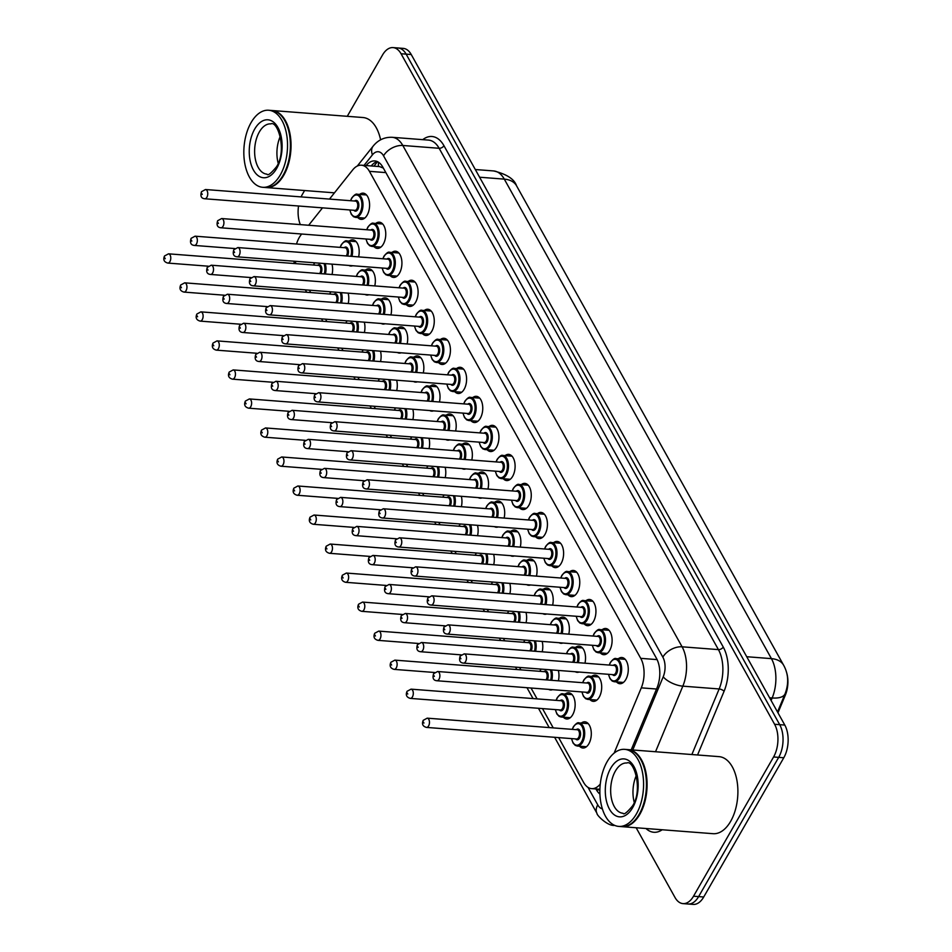 <?xml version="1.0" encoding="UTF-8"?>
<svg xmlns="http://www.w3.org/2000/svg" width="952" height="952" viewBox="0 0 952 952"><rect width="100%" height="100%" fill="white"/><g stroke="black" fill="none" stroke-linecap="round" stroke-linejoin="round"><path stroke-width="1.43" d="M618.276 658.784A13.138 7.39 94.4 0 1 621.858 657.511A13.138 7.39 94.4 0 1 627.951 665.626A13.138 7.39 94.4 0 1 625.809 679.514A13.138 7.39 94.4 0 1 619.835 683.714A13.138 7.39 94.4 0 1 616.491 681.906M602.104 629.772A13.138 7.39 94.4 0 1 605.698 628.487A13.138 7.39 94.4 0 1 611.791 636.602A13.138 7.39 94.4 0 1 609.649 650.502A13.138 7.39 94.4 0 1 603.675 654.69A13.138 7.39 94.4 0 1 600.319 652.882M585.944 600.748A13.138 7.39 94.4 0 1 589.526 599.474A13.138 7.39 94.4 0 1 595.619 607.578A13.138 7.39 94.4 0 1 593.477 621.477A13.138 7.39 94.4 0 1 587.503 625.666A13.138 7.39 94.4 0 1 584.159 623.857M569.772 571.724A13.138 7.39 94.4 0 1 573.354 570.45A13.138 7.39 94.4 0 1 579.447 578.554A13.138 7.39 94.4 0 1 577.305 592.453A13.138 7.39 94.4 0 1 571.331 596.642A13.138 7.39 94.4 0 1 567.987 594.833M553.6 542.699A13.138 7.39 94.4 0 1 557.194 541.426A13.138 7.39 94.4 0 1 563.287 549.542A13.138 7.39 94.4 0 1 561.144 563.429A13.138 7.39 94.4 0 1 555.171 567.63A13.138 7.39 94.4 0 1 551.827 565.821M537.44 513.675A13.138 7.39 94.4 0 1 541.022 512.402A13.138 7.39 94.4 0 1 547.114 520.518A13.138 7.39 94.4 0 1 544.972 534.405A13.138 7.39 94.4 0 1 538.999 538.606A13.138 7.39 94.4 0 1 535.655 536.797M521.268 484.651A13.138 7.39 94.4 0 1 524.85 483.378A13.138 7.39 94.4 0 1 530.942 491.494A13.138 7.39 94.4 0 1 528.8 505.393A13.138 7.39 94.4 0 1 522.827 509.582A13.138 7.39 94.4 0 1 519.483 507.773M505.095 455.639A13.138 7.39 94.4 0 1 508.689 454.366A13.138 7.39 94.4 0 1 514.782 462.47A13.138 7.39 94.4 0 1 512.64 476.369A13.138 7.39 94.4 0 1 506.666 480.558A13.138 7.39 94.4 0 1 503.322 478.749M488.935 426.615A13.138 7.39 94.4 0 1 492.517 425.342A13.138 7.39 94.4 0 1 498.61 433.446A13.138 7.39 94.4 0 1 496.468 447.345A13.138 7.39 94.4 0 1 490.494 451.534A13.138 7.39 94.4 0 1 487.15 449.725M472.763 397.591A13.138 7.39 94.4 0 1 476.345 396.318A13.138 7.39 94.4 0 1 482.438 404.433A13.138 7.39 94.4 0 1 480.296 418.321A13.138 7.39 94.4 0 1 474.322 422.521A13.138 7.39 94.4 0 1 470.978 420.713M456.603 368.567A13.138 7.39 94.4 0 1 460.185 367.293A13.138 7.39 94.4 0 1 466.278 375.409A13.138 7.39 94.4 0 1 464.136 389.297A13.138 7.39 94.4 0 1 458.162 393.497A13.138 7.39 94.4 0 1 454.818 391.688M440.431 339.543A13.138 7.39 94.4 0 1 444.013 338.269A13.138 7.39 94.4 0 1 450.106 346.385A13.138 7.39 94.4 0 1 447.964 360.284A13.138 7.39 94.4 0 1 441.99 364.473A13.138 7.39 94.4 0 1 438.646 362.664M424.259 310.53A13.138 7.39 94.4 0 1 427.841 309.257A13.138 7.39 94.4 0 1 433.945 317.361A13.138 7.39 94.4 0 1 431.791 331.26A13.138 7.39 94.4 0 1 425.818 335.449A13.138 7.39 94.4 0 1 422.474 333.64M408.099 281.506A13.138 7.39 94.4 0 1 411.68 280.233A13.138 7.39 94.4 0 1 417.773 288.337A13.138 7.39 94.4 0 1 415.631 302.236A13.138 7.39 94.4 0 1 409.657 306.425A13.138 7.39 94.4 0 1 406.314 304.616M391.927 252.482A13.138 7.39 94.4 0 1 395.508 251.209A13.138 7.39 94.4 0 1 401.601 259.325A13.138 7.39 94.4 0 1 399.459 273.212A13.138 7.39 94.4 0 1 393.485 277.413A13.138 7.39 94.4 0 1 390.142 275.604M375.754 223.458A13.138 7.39 94.4 0 1 379.336 222.185A13.138 7.39 94.4 0 1 385.441 230.301A13.138 7.39 94.4 0 1 383.287 244.188A13.138 7.39 94.4 0 1 377.313 248.389A13.138 7.39 94.4 0 1 373.969 246.58M359.594 194.434A13.138 7.39 94.4 0 1 363.176 193.161A13.138 7.39 94.4 0 1 369.269 201.277A13.138 7.39 94.4 0 1 367.127 215.176A13.138 7.39 94.4 0 1 361.153 219.365A13.138 7.39 94.4 0 1 357.809 217.556M591.704 676.432A13.138 7.39 94.4 0 1 595.286 675.158A13.138 7.39 94.4 0 1 601.378 683.262A13.138 7.39 94.4 0 1 599.236 697.162A13.138 7.39 94.4 0 1 593.263 701.35A13.138 7.39 94.4 0 1 589.919 699.542M575.543 647.408A13.138 7.39 94.4 0 1 579.125 646.134A13.138 7.39 94.4 0 1 584.956 663.187M559.371 618.383A13.138 7.39 94.4 0 1 562.953 617.11A13.138 7.39 94.4 0 1 568.784 634.175M543.199 589.359A13.138 7.39 94.4 0 1 546.781 588.086A13.138 7.39 94.4 0 1 552.624 605.151M527.039 560.335A13.138 7.39 94.4 0 1 530.621 559.062A13.138 7.39 94.4 0 1 536.452 576.127M510.867 531.323A13.138 7.39 94.4 0 1 514.449 530.05A13.138 7.39 94.4 0 1 520.28 547.102M494.695 502.299A13.138 7.39 94.4 0 1 498.277 501.026A13.138 7.39 94.4 0 1 504.12 518.078M478.535 473.275A13.138 7.39 94.4 0 1 482.117 472.002A13.138 7.39 94.4 0 1 487.948 489.066M462.363 444.251A13.138 7.39 94.4 0 1 465.945 442.977A13.138 7.39 94.4 0 1 471.775 460.042M446.19 415.227A13.138 7.39 94.4 0 1 449.772 413.953A13.138 7.39 94.4 0 1 455.615 431.018M430.03 386.214A13.138 7.39 94.4 0 1 433.612 384.941A13.138 7.39 94.4 0 1 439.443 401.994M413.858 357.19A13.138 7.39 94.4 0 1 417.44 355.917A13.138 7.39 94.4 0 1 423.271 372.97M397.686 328.166A13.138 7.39 94.4 0 1 401.268 326.893A13.138 7.39 94.4 0 1 407.111 343.958M381.526 299.142A13.138 7.39 94.4 0 1 385.108 297.869A13.138 7.39 94.4 0 1 390.939 314.933M365.354 270.118A13.138 7.39 94.4 0 1 368.936 268.845A13.138 7.39 94.4 0 1 374.767 285.909M349.182 241.106A13.138 7.39 94.4 0 1 352.775 239.833A13.138 7.39 94.4 0 1 358.606 256.885M581.303 723.092A13.138 7.39 94.4 0 1 584.885 721.818A13.138 7.39 94.4 0 1 590.978 729.922A13.138 7.39 94.4 0 1 588.836 743.821A13.138 7.39 94.4 0 1 582.862 748.01A13.138 7.39 94.4 0 1 579.518 746.201M565.131 694.067A13.138 7.39 94.4 0 1 568.713 692.794A13.138 7.39 94.4 0 1 574.818 700.898A13.138 7.39 94.4 0 1 572.664 714.797A13.138 7.39 94.4 0 1 566.702 718.986A13.138 7.39 94.4 0 1 563.346 717.177M558.324 670.434A13.138 7.39 94.4 0 1 558.384 680.835M542.152 641.41A13.138 7.39 94.4 0 1 542.212 651.811M525.992 612.398A13.138 7.39 94.4 0 1 526.051 622.787M509.82 583.374A13.138 7.39 94.4 0 1 509.879 593.762M493.66 554.35A13.138 7.39 94.4 0 1 493.707 564.738M477.487 525.325A13.138 7.39 94.4 0 1 477.547 535.726M461.315 496.301A13.138 7.39 94.4 0 1 461.375 506.702M445.155 467.289A13.138 7.39 94.4 0 1 445.203 477.678M428.983 438.265A13.138 7.39 94.4 0 1 429.043 448.654M412.811 409.241A13.138 7.39 94.4 0 1 412.87 419.63M396.651 380.217A13.138 7.39 94.4 0 1 396.698 390.618M380.479 351.193A13.138 7.39 94.4 0 1 380.538 361.593M364.307 322.181A13.138 7.39 94.4 0 1 364.366 332.569M348.146 293.156A13.138 7.39 94.4 0 1 348.206 303.545M331.974 264.132A13.138 7.39 94.4 0 1 332.034 274.521M301.689 234.025L301.094 234.775A23.181 13.03 -85.6 0 0 299.261 237.488A23.181 13.03 -85.6 0 0 296.524 244.01M777.974 712.81L785.4 694.984A20.861 11.733 -85.6 0 0 786.34 671.696M383.335 168.076L379.586 166.6L361.439 165.196A23.181 13.03 -85.6 0 0 352.728 169.884L329.487 199.087M295.358 261.312A23.181 13.03 -85.6 0 0 295.81 263.644M322.514 207.857L308.662 225.255M614.111 753.139L641.291 687.844A23.181 13.03 -85.6 0 0 640.732 658.344L369.424 171.336A23.181 13.03 -85.6 0 0 361.439 165.196M558.657 737.621L583.659 782.496A23.181 13.03 -85.6 0 0 591.644 788.637A23.181 13.03 -85.6 0 0 600.272 784.043M309.388 290.158L310.721 292.573M325.548 319.182L326.893 321.597M341.72 348.206L343.065 350.622M357.892 377.23L359.225 379.634M374.053 406.254L375.397 408.658M390.225 435.266L391.57 437.682M406.397 464.29L407.73 466.706M422.557 493.315L423.902 495.73M438.729 522.339L440.074 524.742M454.889 551.363L456.234 553.766M471.062 580.375L472.406 582.791M487.234 609.399L488.578 611.815M503.394 638.423L504.738 640.839M519.566 667.447L520.911 669.851M531.026 688.022L537.083 698.875M542.497 708.597L553.243 727.899M368.84 294.751A13.138 7.39 94.4 0 1 366.913 295.049A13.138 7.39 94.4 0 1 365.056 294.465M385.013 323.775A13.138 7.39 94.4 0 1 383.085 324.073A13.138 7.39 94.4 0 1 381.228 323.478M401.173 352.799A13.138 7.39 94.4 0 1 399.257 353.085A13.138 7.39 94.4 0 1 397.389 352.502M417.345 381.823A13.138 7.39 94.4 0 1 415.417 382.109A13.138 7.39 94.4 0 1 413.561 381.526M433.517 410.836A13.138 7.39 94.4 0 1 431.589 411.133A13.138 7.39 94.4 0 1 429.733 410.55M449.677 439.86A13.138 7.39 94.4 0 1 447.761 440.157A13.138 7.39 94.4 0 1 445.893 439.574M465.849 468.884A13.138 7.39 94.4 0 1 463.921 469.181A13.138 7.39 94.4 0 1 462.065 468.586M482.021 497.908A13.138 7.39 94.4 0 1 480.094 498.193A13.138 7.39 94.4 0 1 478.237 497.61M498.182 526.932A13.138 7.39 94.4 0 1 496.254 527.218A13.138 7.39 94.4 0 1 494.397 526.635M514.354 555.944A13.138 7.39 94.4 0 1 512.426 556.242A13.138 7.39 94.4 0 1 510.57 555.659M530.526 584.968A13.138 7.39 94.4 0 1 528.598 585.266A13.138 7.39 94.4 0 1 526.742 584.683M546.686 613.992A13.138 7.39 94.4 0 1 544.758 614.29A13.138 7.39 94.4 0 1 542.902 613.695M562.858 643.016A13.138 7.39 94.4 0 1 560.93 643.302A13.138 7.39 94.4 0 1 559.074 642.719M579.03 672.041A13.138 7.39 94.4 0 1 577.102 672.326A13.138 7.39 94.4 0 1 575.246 671.743M352.668 265.727A13.138 7.39 94.4 0 1 350.752 266.024A13.138 7.39 94.4 0 1 348.884 265.441M552.457 689.676A13.138 7.39 94.4 0 1 550.53 689.974A13.138 7.39 94.4 0 1 548.673 689.379M347.266 116.311L382.525 55.002A23.181 13.03 94.4 0 1 393.057 47.6A23.181 13.03 94.4 0 1 401.042 53.74L774.595 724.27A23.181 13.03 94.4 0 1 773.583 756.971L693.52 896.213L698.613 896.606A23.181 13.03 94.4 0 1 688.082 904.007A23.181 13.03 94.4 0 0 698.613 896.606L778.688 757.364L698.613 896.606L703.718 896.998A23.181 13.03 94.4 0 1 693.175 904.4L682.977 903.615A23.181 13.03 94.4 0 1 675.004 897.474L636.15 827.752M774.595 724.27L779.7 724.662A23.181 13.03 94.4 0 1 778.688 757.364A23.181 13.03 94.4 0 0 779.7 724.662L406.135 54.133L779.7 724.662L784.793 725.055A23.181 13.03 94.4 0 1 783.782 757.756L703.718 896.998M393.057 47.6L398.162 47.993A23.181 13.03 94.4 0 1 406.135 54.133A23.181 13.03 94.4 0 0 398.162 47.993L403.255 48.385A23.181 13.03 94.4 0 1 411.24 54.526L784.793 725.055M301.118 196.897A23.181 13.03 94.4 0 1 302.45 194.244L304.592 190.531M300.332 224.612A23.181 13.03 94.4 0 1 298.547 206.001M693.52 896.213A23.181 13.03 94.4 0 1 682.977 903.615M595.94 788.97L596.368 789.743A23.181 13.03 -85.6 0 0 599.915 794.063M631.2 749.855L657.011 687.856A23.181 13.03 -85.6 0 0 656.463 658.344L382.775 167.064A23.181 13.03 -85.6 0 0 374.79 160.936A23.181 13.03 -85.6 0 0 366.127 165.565M371.232 165.957A23.181 13.03 94.4 0 1 377.301 161.578M271.844 110.491A38.639 21.717 94.4 0 1 272.165 110.515A38.639 21.717 94.4 0 1 290.086 134.375A38.639 21.717 94.4 0 1 283.779 175.239A38.639 21.717 94.4 0 1 266.215 187.568A38.639 21.717 94.4 0 1 265.894 187.544M285.517 122.023A38.258 21.503 94.4 0 1 285.6 122.165A38.258 21.503 94.4 0 1 283.315 174.954A38.258 21.503 94.4 0 1 281.28 178.119A38.258 21.503 94.4 0 1 281.185 178.262M268.654 110.242L271.522 110.468A38.639 21.717 94.4 0 1 285.445 121.868A38.639 21.717 94.4 0 1 283.137 175.192A38.639 21.717 94.4 0 1 281.078 178.393A38.639 21.717 94.4 0 1 265.572 187.52L262.704 187.294A38.639 21.717 94.4 0 1 244.783 163.446A38.639 21.717 94.4 0 1 251.09 122.582A38.639 21.717 94.4 0 1 268.654 110.242A38.639 21.717 94.4 0 1 286.576 134.101A38.639 21.717 94.4 0 1 280.269 174.966A38.639 21.717 94.4 0 1 262.704 187.294M278.21 163.292A25.192 14.161 94.4 0 1 280.293 136.35M272.165 110.515L362.974 117.524A38.639 21.717 94.4 0 1 380.598 139.813M627.892 749.605A38.639 21.717 94.4 0 1 628.201 749.629A38.639 21.717 94.4 0 1 646.134 773.476A38.639 21.717 94.4 0 1 639.827 814.341A38.639 21.717 94.4 0 1 622.263 826.681A38.639 21.717 94.4 0 1 621.942 826.645M628.201 749.629L719.022 756.638A38.639 21.717 94.4 0 1 736.943 780.485A38.639 21.717 94.4 0 1 730.636 821.35A38.639 21.717 94.4 0 1 713.072 833.69L622.263 826.681M641.565 761.124A38.258 21.503 94.4 0 1 641.636 761.267A38.258 21.503 94.4 0 1 639.363 814.055A38.258 21.503 94.4 0 1 637.328 817.232A38.258 21.503 94.4 0 1 637.221 817.363M624.702 749.355L627.57 749.581A38.639 21.717 94.4 0 1 641.493 760.981A38.639 21.717 94.4 0 1 639.185 814.293A38.639 21.717 94.4 0 1 637.126 817.494A38.639 21.717 94.4 0 1 621.62 826.622L618.752 826.407A38.639 21.717 94.4 0 1 600.831 802.548A38.639 21.717 94.4 0 1 607.138 761.683A38.639 21.717 94.4 0 1 624.702 749.355A38.639 21.717 94.4 0 1 642.624 773.202A38.639 21.717 94.4 0 1 636.317 814.079A38.639 21.717 94.4 0 1 618.752 826.407M634.258 802.393A25.192 14.161 94.4 0 1 636.341 775.463M785.4 694.984L784.615 694.924M378.515 166.517A23.181 14.756 -141.5 0 1 378.598 162.292M385.846 172.598L369.424 171.336M657.106 659.605L640.732 658.344M656.523 689.022L641.291 687.844M783.663 665.281A27.049 17.065 150.9 0 0 771.429 658.629L504.298 179.131A27.049 17.065 -29.1 0 1 516.531 185.771L783.663 665.281C788.47 674.04 788.946 683.524 785.102 693.758A27.049 11.281 -157.4 0 1 772.167 697.971A30.916 17.374 -85.6 0 0 771.429 658.629L746.725 656.725M479.594 177.215L504.298 179.131A30.916 17.374 -85.6 0 0 493.66 170.944L475.31 169.527M771.12 700.505L772.167 697.971L769.597 697.78M411.24 54.526L401.042 53.74M783.782 757.756L773.583 756.971M422.748 139.658A34.772 19.552 94.4 0 1 443.941 145.692L723.234 647.027A34.772 19.552 94.4 0 1 724.067 691.295L697.554 754.984M662.187 829.763A34.772 19.552 94.4 0 1 645.991 828.514M392.164 137.302A30.916 17.374 94.4 0 1 402.803 145.477L439.134 148.286A30.916 17.374 -85.6 0 0 428.483 140.099L392.164 137.302C384.441 137.017 378.075 139.98 373.077 146.215L357.286 166.041M614.647 825.372A30.916 17.374 94.4 0 1 614.635 825.36L614.647 825.372C607.804 826.467 596.368 814.936 596.999 813.389A15.458 9.746 -29.1 0 1 597.761 804.88A15.458 8.687 -85.6 0 0 602.366 808.867M632.759 749.974L663.211 676.812A15.458 8.687 -85.6 0 0 662.842 657.142L383.549 155.819A15.458 9.746 -29.1 0 1 402.803 145.477L682.096 646.813A30.916 17.374 94.4 0 1 682.834 686.154L719.153 688.962A30.916 17.374 -85.6 0 0 718.415 649.609L439.134 148.286A3.867 2.439 150.9 0 0 443.941 145.692M663.211 676.812A15.458 6.45 -157.4 0 0 682.834 686.154L655.535 751.735M691.866 754.543L719.153 688.962A3.867 1.607 22.6 0 1 724.067 691.295M662.842 657.142A15.458 9.746 -29.1 0 1 682.096 646.813L718.415 649.609A3.867 2.439 150.9 0 0 723.234 647.027M383.549 155.819A15.458 8.687 -85.6 0 0 372.422 154.855L364.033 165.398M588.015 787.387L597.761 804.88M372.422 154.855A15.458 9.841 -141.5 0 1 373.077 146.215M599.879 790.017L596.368 789.743M325.191 263.609A11.591 6.521 94.4 0 1 325.394 274.009M324.299 273.926A10.817 6.081 -85.6 0 0 324.001 263.514M319.67 273.569A4.641 2.606 -85.6 0 0 319.932 273.164A4.641 2.606 -85.6 0 0 320.681 268.262A4.641 2.606 -85.6 0 0 318.539 265.406L168.516 253.827A4.641 2.606 94.4 0 1 170.67 256.683A4.641 2.606 94.4 0 1 169.908 261.586A4.641 2.606 94.4 0 1 167.802 263.073L208.25 266.191M165.267 258.718L164.684 257.671L165.267 258.718M317.611 265.334A5.414 3.046 94.4 0 1 321.383 266.715A5.414 3.046 94.4 0 1 320.895 273.664M314.695 262.8A10.817 6.081 -85.6 0 0 313.696 265.025M350.872 256.29A10.817 6.081 -85.6 0 0 349.087 243.26A10.817 6.081 -85.6 0 0 341.304 245.104A10.817 6.081 -85.6 0 0 340.269 247.389M344.184 247.687A5.414 3.046 94.4 0 1 347.956 249.079A5.414 3.046 94.4 0 1 347.468 256.029M346.242 255.933A4.641 2.606 -85.6 0 0 346.504 255.529A4.641 2.606 -85.6 0 0 347.254 250.626A4.641 2.606 -85.6 0 0 345.1 247.758L195.089 236.179A4.641 2.606 94.4 0 1 197.242 239.047A4.641 2.606 94.4 0 1 196.481 243.95A4.641 2.606 94.4 0 1 194.375 245.426C190.828 245.092 189.734 242.736 191.09 238.357L195.089 236.179M191.257 240.035L191.84 241.082L191.257 240.035M356.119 241.641L346.921 240.927A11.591 6.521 94.4 0 1 351.966 256.374M366.52 194.97L357.321 194.267A11.591 6.521 94.4 0 1 362.7 201.419A11.591 6.521 94.4 0 1 360.808 213.676A11.591 6.521 94.4 0 1 355.536 217.377L353.513 216.699L351.312 214.331L349.8 209.964M349.955 209.975A10.817 6.081 -85.6 0 0 359.88 213.105A10.817 6.081 -85.6 0 0 360.344 197.849A10.817 6.081 -85.6 0 0 351.704 198.444A10.817 6.081 -85.6 0 0 350.669 200.729M354.584 201.027A5.414 3.046 94.4 0 1 358.368 202.455A5.414 3.046 94.4 0 1 357.833 209.44A5.414 3.046 94.4 0 1 353.87 210.273M204.775 198.766L354.798 210.344A4.641 2.606 -85.6 0 0 356.905 208.869A4.641 2.606 -85.6 0 0 357.654 203.966A4.641 2.606 -85.6 0 0 355.512 201.098L205.489 189.519A4.641 2.606 94.4 0 1 207.643 192.387A4.641 2.606 94.4 0 1 206.881 197.29A4.641 2.606 94.4 0 1 204.775 198.766C201.229 198.433 200.134 196.064 201.491 191.697L205.489 189.519M201.657 193.375L202.24 194.422L201.657 193.375M341.363 292.633A11.591 6.521 94.4 0 1 341.566 303.034M340.471 302.95A10.817 6.081 -85.6 0 0 340.173 292.538M335.83 302.593A4.641 2.606 -85.6 0 0 336.092 302.189A4.641 2.606 -85.6 0 0 336.853 297.286A4.641 2.606 -85.6 0 0 334.699 294.418L184.688 282.839A4.641 2.606 94.4 0 1 186.842 285.707A4.641 2.606 94.4 0 1 186.08 290.61A4.641 2.606 94.4 0 1 183.974 292.085L224.41 295.215M181.439 287.742L180.856 286.695L181.439 287.742M333.783 294.346A5.414 3.046 94.4 0 1 337.543 295.739A5.414 3.046 94.4 0 1 337.067 302.688M330.868 291.824A10.817 6.081 -85.6 0 0 329.856 294.049M357.524 321.657A11.591 6.521 94.4 0 1 357.726 332.058M356.643 331.974A10.817 6.081 -85.6 0 0 356.334 321.562M352.002 331.617A4.641 2.606 -85.6 0 0 352.264 331.213A4.641 2.606 -85.6 0 0 353.025 326.31A4.641 2.606 -85.6 0 0 350.872 323.442L200.86 311.863A4.641 2.606 94.4 0 1 203.002 314.731A4.641 2.606 94.4 0 1 202.252 319.634A4.641 2.606 94.4 0 1 200.146 321.11L240.582 324.227M197.6 316.766L197.016 315.719L197.6 316.766M349.943 323.371A5.414 3.046 94.4 0 1 353.716 324.763A5.414 3.046 94.4 0 1 353.24 331.712M347.028 320.848A10.817 6.081 -85.6 0 0 346.028 323.073M373.696 350.669A11.591 6.521 94.4 0 1 373.898 361.082M372.803 360.998A10.817 6.081 -85.6 0 0 372.506 350.586M368.174 360.641A4.641 2.606 -85.6 0 0 368.436 360.237A4.641 2.606 -85.6 0 0 369.186 355.334A4.641 2.606 -85.6 0 0 367.044 352.466L217.02 340.887A4.641 2.606 94.4 0 1 219.174 343.755A4.641 2.606 94.4 0 1 218.413 348.658A4.641 2.606 94.4 0 1 216.306 350.134L256.743 353.252M213.772 345.79L213.189 344.743L213.772 345.79M366.115 352.395A5.414 3.046 94.4 0 1 369.888 353.787A5.414 3.046 94.4 0 1 369.4 360.737M363.2 349.86A10.817 6.081 -85.6 0 0 362.2 352.097M389.868 379.693A11.591 6.521 94.4 0 1 390.07 390.106M388.975 390.022A10.817 6.081 -85.6 0 0 388.678 379.61M384.334 389.654A4.641 2.606 -85.6 0 0 384.596 389.249A4.641 2.606 -85.6 0 0 385.358 384.346A4.641 2.606 -85.6 0 0 383.204 381.49L233.192 369.911A4.641 2.606 94.4 0 1 235.346 372.767A4.641 2.606 94.4 0 1 234.585 377.67A4.641 2.606 94.4 0 1 232.478 379.158L272.915 382.276M229.944 374.814L229.361 373.767L229.944 374.814M382.287 381.419A5.414 3.046 94.4 0 1 386.048 382.811A5.414 3.046 94.4 0 1 385.572 389.749M379.372 378.884A10.817 6.081 -85.6 0 0 378.36 381.109M367.044 285.314A10.817 6.081 -85.6 0 0 365.259 272.284A10.817 6.081 -85.6 0 0 357.464 274.116A10.817 6.081 -85.6 0 0 356.429 276.413M360.344 276.711A5.414 3.046 94.4 0 1 364.116 278.103A5.414 3.046 94.4 0 1 363.64 285.053M362.403 284.957A4.641 2.606 -85.6 0 0 362.664 284.553A4.641 2.606 -85.6 0 0 363.426 279.65A4.641 2.606 -85.6 0 0 361.272 276.782L211.261 265.203A4.641 2.606 94.4 0 1 213.403 268.071A4.641 2.606 94.4 0 1 212.653 272.974A4.641 2.606 94.4 0 1 210.547 274.45C206.989 274.116 205.894 271.748 207.262 267.381L211.261 265.203M207.417 269.059L208.012 270.106L207.417 269.059M372.28 270.654L363.081 269.951A11.591 6.521 94.4 0 1 368.138 285.398M383.216 314.338A10.817 6.081 -85.6 0 0 381.419 301.308A10.817 6.081 -85.6 0 0 373.636 303.141A10.817 6.081 -85.6 0 0 372.601 305.437M376.516 305.735A5.414 3.046 94.4 0 1 380.288 307.127A5.414 3.046 94.4 0 1 379.8 314.077M378.575 313.982A4.641 2.606 -85.6 0 0 378.837 313.577A4.641 2.606 -85.6 0 0 379.598 308.662A4.641 2.606 -85.6 0 0 377.444 305.806L227.421 294.227A4.641 2.606 94.4 0 1 229.575 297.084A4.641 2.606 94.4 0 1 228.825 301.986A4.641 2.606 94.4 0 1 226.707 303.474C223.161 303.129 222.066 300.772 223.422 296.393L227.421 294.227M223.589 298.083L224.172 299.13L223.589 298.083M388.452 299.678L379.253 298.964A11.591 6.521 94.4 0 1 384.299 314.422M399.376 343.351A10.817 6.081 -85.6 0 0 397.591 330.332A10.817 6.081 -85.6 0 0 389.808 332.165A10.817 6.081 -85.6 0 0 388.773 334.45M392.688 334.759A5.414 3.046 94.4 0 1 396.448 336.151A5.414 3.046 94.4 0 1 395.972 343.089M394.747 342.994A4.641 2.606 -85.6 0 0 395.009 342.589A4.641 2.606 -85.6 0 0 395.758 337.686A4.641 2.606 -85.6 0 0 393.604 334.83L243.593 323.252A4.641 2.606 94.4 0 1 245.747 326.108A4.641 2.606 94.4 0 1 244.985 331.01A4.641 2.606 94.4 0 1 242.879 332.498C239.333 332.153 238.238 329.797 239.595 325.417L243.593 323.252M239.761 327.095L240.344 328.154L239.761 327.095M404.624 328.702L395.413 327.988A11.591 6.521 94.4 0 1 400.471 343.434M266.929 174.145A25.192 14.161 94.4 0 1 255.243 158.591A25.192 14.161 94.4 0 1 259.349 131.935A25.192 14.161 94.4 0 1 270.808 123.891C277.663 120.238 287.302 150.678 276.496 166.79C270.939 173.502 267.75 175.953 266.929 174.145M276.651 168.468A29.06 16.339 94.4 0 1 253.446 170.063A29.06 16.339 94.4 0 1 254.708 129.067A29.06 16.339 94.4 0 1 277.925 127.485A29.06 16.339 94.4 0 1 276.651 168.468M622.977 813.246A25.192 14.161 94.4 0 1 611.279 797.693A25.192 14.161 94.4 0 1 615.397 771.049A25.192 14.161 94.4 0 1 626.856 763.004C633.699 759.351 643.35 789.791 632.533 805.904C626.987 812.603 623.798 815.055 622.977 813.246M632.699 807.582A29.06 16.339 94.4 0 1 609.482 809.164A29.06 16.339 94.4 0 1 610.756 768.181A29.06 16.339 94.4 0 1 633.972 766.598A29.06 16.339 94.4 0 1 632.699 807.582M406.028 408.717A11.591 6.521 94.4 0 1 406.23 419.118M405.147 419.035A10.817 6.081 -85.6 0 0 404.838 408.622M400.506 418.678A4.641 2.606 -85.6 0 0 400.768 418.273A4.641 2.606 -85.6 0 0 401.53 413.37A4.641 2.606 -85.6 0 0 399.376 410.514L249.353 398.936A4.641 2.606 94.4 0 1 251.506 401.792A4.641 2.606 94.4 0 1 250.757 406.694A4.641 2.606 94.4 0 1 248.639 408.182L289.087 411.3M246.104 403.827L245.521 402.779L246.104 403.827M398.448 410.443A5.414 3.046 94.4 0 1 402.22 411.835A5.414 3.046 94.4 0 1 401.744 418.773M395.532 407.908A10.817 6.081 -85.6 0 0 394.533 410.133M422.2 437.742A11.591 6.521 94.4 0 1 422.402 448.142M421.308 448.059A10.817 6.081 -85.6 0 0 421.01 437.646M416.678 447.702A4.641 2.606 -85.6 0 0 416.94 447.297A4.641 2.606 -85.6 0 0 417.69 442.394A4.641 2.606 -85.6 0 0 415.536 439.526L265.525 427.948A4.641 2.606 94.4 0 1 267.679 430.816A4.641 2.606 94.4 0 1 266.917 435.718A4.641 2.606 94.4 0 1 264.811 437.194L305.247 440.324M262.276 432.851L261.693 431.803L262.276 432.851M414.62 439.455A5.414 3.046 94.4 0 1 418.392 440.847A5.414 3.046 94.4 0 1 417.904 447.797M411.704 436.932A10.817 6.081 -85.6 0 0 410.705 439.158M438.372 466.766A11.591 6.521 94.4 0 1 438.575 477.166M437.48 477.083A10.817 6.081 -85.6 0 0 437.182 466.67M432.839 476.726A4.641 2.606 -85.6 0 0 433.1 476.321A4.641 2.606 -85.6 0 0 433.862 471.418A4.641 2.606 -85.6 0 0 431.708 468.551L281.697 456.972A4.641 2.606 94.4 0 1 283.851 459.84A4.641 2.606 94.4 0 1 283.089 464.743A4.641 2.606 94.4 0 1 280.983 466.218L321.419 469.336M278.448 461.875L277.853 460.827L278.448 461.875M430.78 468.479A5.414 3.046 94.4 0 1 434.552 469.872A5.414 3.046 94.4 0 1 434.076 476.821M427.876 465.956A10.817 6.081 -85.6 0 0 426.865 468.182M415.548 372.375A10.817 6.081 -85.6 0 0 413.763 359.344A10.817 6.081 -85.6 0 0 405.968 361.189A10.817 6.081 -85.6 0 0 404.933 363.474M408.848 363.783A5.414 3.046 94.4 0 1 412.621 365.163A5.414 3.046 94.4 0 1 412.145 372.113M410.907 372.018A4.641 2.606 -85.6 0 0 411.169 371.613A4.641 2.606 -85.6 0 0 411.93 366.71A4.641 2.606 -85.6 0 0 409.776 363.854L259.765 352.264A4.641 2.606 94.4 0 1 261.907 355.132A4.641 2.606 94.4 0 1 261.157 360.034A4.641 2.606 94.4 0 1 259.051 361.51C255.493 361.177 254.398 358.821 255.767 354.442L259.765 352.264M255.921 356.119L256.505 357.167L255.921 356.119M420.784 357.726L411.585 357.012A11.591 6.521 94.4 0 1 416.643 372.458M431.72 401.399A10.817 6.081 -85.6 0 0 429.923 388.368A10.817 6.081 -85.6 0 0 422.141 390.213A10.817 6.081 -85.6 0 0 421.105 392.498M425.02 392.795A5.414 3.046 94.4 0 1 428.793 394.188A5.414 3.046 94.4 0 1 428.305 401.137M427.079 401.042A4.641 2.606 -85.6 0 0 427.341 400.637A4.641 2.606 -85.6 0 0 428.091 395.734A4.641 2.606 -85.6 0 0 425.949 392.867L275.925 381.288A4.641 2.606 94.4 0 1 278.079 384.156A4.641 2.606 94.4 0 1 277.329 389.059A4.641 2.606 94.4 0 1 275.211 390.534C271.665 390.201 270.57 387.845 271.927 383.466L275.925 381.288M272.094 385.143L272.677 386.191L272.094 385.143M436.956 386.75L427.757 386.036A11.591 6.521 94.4 0 1 432.803 401.482M447.88 430.423A10.817 6.081 -85.6 0 0 446.095 417.392A10.817 6.081 -85.6 0 0 438.313 419.225A10.817 6.081 -85.6 0 0 437.277 421.522M441.192 421.819A5.414 3.046 94.4 0 1 444.953 423.212A5.414 3.046 94.4 0 1 444.477 430.161M443.251 430.066A4.641 2.606 -85.6 0 0 443.513 429.661A4.641 2.606 -85.6 0 0 444.263 424.759A4.641 2.606 -85.6 0 0 442.109 421.891L292.097 410.312A4.641 2.606 94.4 0 1 294.251 413.18A4.641 2.606 94.4 0 1 293.49 418.083A4.641 2.606 94.4 0 1 291.383 419.558C287.837 419.225 286.742 416.857 288.099 412.49L292.097 410.312M288.266 414.168L288.849 415.215L288.266 414.168M453.128 415.762L443.918 415.06A11.591 6.521 94.4 0 1 448.975 430.506M454.532 495.778A11.591 6.521 94.4 0 1 454.735 506.19M453.652 506.107A10.817 6.081 -85.6 0 0 453.342 495.695M449.011 505.75A4.641 2.606 -85.6 0 0 449.273 505.345A4.641 2.606 -85.6 0 0 450.034 500.443A4.641 2.606 -85.6 0 0 447.88 497.575L297.857 485.996A4.641 2.606 94.4 0 1 300.011 488.864A4.641 2.606 94.4 0 1 299.261 493.767A4.641 2.606 94.4 0 1 297.143 495.242L337.591 498.36M294.608 490.899L294.025 489.852L294.608 490.899M446.952 497.503A5.414 3.046 94.4 0 1 450.724 498.896A5.414 3.046 94.4 0 1 450.248 505.845M444.037 494.969A10.817 6.081 -85.6 0 0 443.037 497.206M470.704 524.802A11.591 6.521 94.4 0 1 470.907 535.214M469.812 535.131A10.817 6.081 -85.6 0 0 469.514 524.719M465.183 534.762A4.641 2.606 -85.6 0 0 465.445 534.358A4.641 2.606 -85.6 0 0 466.194 529.455A4.641 2.606 -85.6 0 0 464.04 526.599L314.029 515.02A4.641 2.606 94.4 0 1 316.183 517.876A4.641 2.606 94.4 0 1 315.421 522.779A4.641 2.606 94.4 0 1 313.315 524.266L353.751 527.384M310.78 519.923L310.197 518.876L310.78 519.923M463.124 526.527A5.414 3.046 94.4 0 1 466.897 527.92A5.414 3.046 94.4 0 1 466.409 534.857M460.209 523.993A10.817 6.081 -85.6 0 0 459.209 526.218M486.877 553.826A11.591 6.521 94.4 0 1 487.079 564.227M485.984 564.143A10.817 6.081 -85.6 0 0 485.687 553.731M481.343 563.786A4.641 2.606 -85.6 0 0 481.605 563.382A4.641 2.606 -85.6 0 0 482.367 558.479A4.641 2.606 -85.6 0 0 480.213 555.623L330.201 544.044A4.641 2.606 94.4 0 1 332.355 546.9A4.641 2.606 94.4 0 1 331.593 551.803A4.641 2.606 94.4 0 1 329.487 553.29L369.923 556.408M326.952 548.935L326.357 547.888L326.952 548.935M479.284 555.552A5.414 3.046 94.4 0 1 483.057 556.944A5.414 3.046 94.4 0 1 482.581 563.881M476.369 553.017A10.817 6.081 -85.6 0 0 475.369 555.242M503.037 582.85A11.591 6.521 94.4 0 1 503.239 593.251M502.156 593.167A10.817 6.081 -85.6 0 0 501.847 582.755M497.515 592.81A4.641 2.606 -85.6 0 0 497.777 592.406A4.641 2.606 -85.6 0 0 498.539 587.503A4.641 2.606 -85.6 0 0 496.385 584.635L346.361 573.056A4.641 2.606 94.4 0 1 348.515 575.924A4.641 2.606 94.4 0 1 347.766 580.827A4.641 2.606 94.4 0 1 345.647 582.303L386.095 585.432M343.113 577.959L342.53 576.912L343.113 577.959M495.457 584.564A5.414 3.046 94.4 0 1 499.229 585.956A5.414 3.046 94.4 0 1 498.741 592.906M492.541 582.041A10.817 6.081 -85.6 0 0 491.541 584.266M519.209 611.874A11.591 6.521 94.4 0 1 519.411 622.275M518.316 622.192A10.817 6.081 -85.6 0 0 518.019 611.779M513.687 621.834A4.641 2.606 -85.6 0 0 513.949 621.43A4.641 2.606 -85.6 0 0 514.699 616.527A4.641 2.606 -85.6 0 0 512.545 613.659L362.533 602.08A4.641 2.606 94.4 0 1 364.687 604.948A4.641 2.606 94.4 0 1 363.926 609.851A4.641 2.606 94.4 0 1 361.82 611.327L402.256 614.457M359.285 606.983L358.702 605.936L359.285 606.983M511.629 613.588A5.414 3.046 94.4 0 1 515.401 614.98A5.414 3.046 94.4 0 1 514.913 621.93M508.713 611.065A10.817 6.081 -85.6 0 0 507.713 613.29M464.052 459.447A10.817 6.081 -85.6 0 0 462.255 446.417A10.817 6.081 -85.6 0 0 454.473 448.249A10.817 6.081 -85.6 0 0 453.438 450.546M457.353 450.843A5.414 3.046 94.4 0 1 461.125 452.236A5.414 3.046 94.4 0 1 460.649 459.185M459.411 459.09A4.641 2.606 -85.6 0 0 459.673 458.685A4.641 2.606 -85.6 0 0 460.435 453.771A4.641 2.606 -85.6 0 0 458.281 450.915L308.269 439.336A4.641 2.606 94.4 0 1 310.411 442.192A4.641 2.606 94.4 0 1 309.662 447.107A4.641 2.606 94.4 0 1 307.555 448.582C303.997 448.237 302.903 445.881 304.271 441.514L308.269 439.336M304.426 443.192L305.009 444.239L304.426 443.192M469.288 444.786L460.09 444.072A11.591 6.521 94.4 0 1 465.147 459.53M480.213 488.459A10.817 6.081 -85.6 0 0 478.428 475.441A10.817 6.081 -85.6 0 0 470.645 477.273A10.817 6.081 -85.6 0 0 469.61 479.558M473.525 479.868A5.414 3.046 94.4 0 1 477.297 481.26A5.414 3.046 94.4 0 1 476.809 488.197M475.583 488.102A4.641 2.606 -85.6 0 0 475.845 487.698A4.641 2.606 -85.6 0 0 476.595 482.795A4.641 2.606 -85.6 0 0 474.453 479.939L324.43 468.36A4.641 2.606 94.4 0 1 326.584 471.216A4.641 2.606 94.4 0 1 325.822 476.119A4.641 2.606 94.4 0 1 323.716 477.606C320.169 477.261 319.075 474.905 320.431 470.526L324.43 468.36M320.598 472.216L321.181 473.263L320.598 472.216M485.46 473.81L476.262 473.096A11.591 6.521 94.4 0 1 481.307 488.555M496.385 517.483A10.817 6.081 -85.6 0 0 494.6 504.453A10.817 6.081 -85.6 0 0 486.817 506.297A10.817 6.081 -85.6 0 0 485.782 508.582M489.697 508.892A5.414 3.046 94.4 0 1 493.457 510.272A5.414 3.046 94.4 0 1 492.981 517.222M491.756 517.126A4.641 2.606 -85.6 0 0 492.005 516.722A4.641 2.606 -85.6 0 0 492.767 511.819A4.641 2.606 -85.6 0 0 490.613 508.963L340.602 497.372A4.641 2.606 94.4 0 1 342.756 500.24A4.641 2.606 94.4 0 1 341.994 505.143A4.641 2.606 94.4 0 1 339.888 506.619C336.342 506.285 335.247 503.929 336.603 499.55L340.602 497.372M336.77 501.228L337.353 502.275L336.77 501.228M501.633 502.834L492.422 502.12A11.591 6.521 94.4 0 1 497.479 517.567M512.557 546.507A10.817 6.081 -85.6 0 0 510.76 533.477A10.817 6.081 -85.6 0 0 502.977 535.322A10.817 6.081 -85.6 0 0 501.942 537.606M505.857 537.904A5.414 3.046 94.4 0 1 509.629 539.296A5.414 3.046 94.4 0 1 509.153 546.246M507.916 546.15A4.641 2.606 -85.6 0 0 508.178 545.746A4.641 2.606 -85.6 0 0 508.939 540.843A4.641 2.606 -85.6 0 0 506.785 537.975L356.774 526.397A4.641 2.606 94.4 0 1 358.916 529.264A4.641 2.606 94.4 0 1 358.166 534.167A4.641 2.606 94.4 0 1 356.06 535.643C352.502 535.31 351.407 532.953 352.775 528.574L356.774 526.397M352.93 530.252L353.513 531.299L352.93 530.252M517.793 531.859L508.594 531.145A11.591 6.521 94.4 0 1 513.652 546.591M528.717 575.532A10.817 6.081 -85.6 0 0 526.932 562.501A10.817 6.081 -85.6 0 0 519.149 564.334A10.817 6.081 -85.6 0 0 518.114 566.63M522.029 566.928A5.414 3.046 94.4 0 1 525.802 568.32A5.414 3.046 94.4 0 1 525.314 575.27M524.088 575.175A4.641 2.606 -85.6 0 0 524.35 574.77A4.641 2.606 -85.6 0 0 525.099 569.867A4.641 2.606 -85.6 0 0 522.957 566.999L372.934 555.421A4.641 2.606 94.4 0 1 375.088 558.288A4.641 2.606 94.4 0 1 374.326 563.191A4.641 2.606 94.4 0 1 372.22 564.667C368.674 564.334 367.579 561.966 368.936 557.598L372.934 555.421M369.102 559.276L369.685 560.323L369.102 559.276M533.965 560.871L524.766 560.169A11.591 6.521 94.4 0 1 529.812 575.615M535.369 640.886A11.591 6.521 94.4 0 1 535.583 651.299M534.488 651.216A10.817 6.081 -85.6 0 0 534.191 640.803M529.847 650.859A4.641 2.606 -85.6 0 0 530.109 650.454A4.641 2.606 -85.6 0 0 530.871 645.551A4.641 2.606 -85.6 0 0 528.717 642.683L378.706 631.105A4.641 2.606 94.4 0 1 380.848 633.972A4.641 2.606 94.4 0 1 380.098 638.875A4.641 2.606 94.4 0 1 377.992 640.351L418.428 643.469M375.445 636.007L374.862 634.96L375.445 636.007M527.789 642.612A5.414 3.046 94.4 0 1 531.561 644.004A5.414 3.046 94.4 0 1 531.085 650.954M524.873 640.077A10.817 6.081 -85.6 0 0 523.874 642.314M551.541 669.911A11.591 6.521 94.4 0 1 551.743 680.323M550.661 680.24A10.817 6.081 -85.6 0 0 550.351 669.827M546.02 679.871A4.641 2.606 -85.6 0 0 546.281 679.478A4.641 2.606 -85.6 0 0 547.031 674.563A4.641 2.606 -85.6 0 0 544.889 671.707L394.866 660.129A4.641 2.606 94.4 0 1 397.02 662.985A4.641 2.606 94.4 0 1 396.27 667.887A4.641 2.606 94.4 0 1 394.152 669.375L434.6 672.493M391.617 665.032L391.034 663.984L391.617 665.032M543.961 671.636A5.414 3.046 94.4 0 1 547.733 673.028A5.414 3.046 94.4 0 1 547.245 679.966M541.045 669.101A10.817 6.081 -85.6 0 0 540.046 671.327M556.051 700.339L557.217 697.733C559.847 694.448 561.728 693.175 562.858 693.889A11.591 6.521 94.4 0 1 568.237 701.053A11.591 6.521 94.4 0 1 566.345 713.31A11.591 6.521 94.4 0 1 561.085 717.011L570.284 717.713M555.504 709.597A10.817 6.081 -85.6 0 0 565.417 712.739A10.817 6.081 -85.6 0 0 565.893 697.471A10.817 6.081 -85.6 0 0 557.253 698.066A10.817 6.081 -85.6 0 0 556.218 700.351M560.133 700.66A5.414 3.046 94.4 0 1 563.917 702.088A5.414 3.046 94.4 0 1 563.382 709.062A5.414 3.046 94.4 0 1 559.419 709.906M560.335 709.978A4.641 2.606 -85.6 0 0 562.453 708.49A4.641 2.606 -85.6 0 0 563.203 703.587A4.641 2.606 -85.6 0 0 561.049 700.731L411.038 689.153A4.641 2.606 94.4 0 1 413.192 692.009A4.641 2.606 94.4 0 1 412.43 696.912A4.641 2.606 94.4 0 1 410.324 698.399L560.335 709.978M407.789 694.044L407.206 692.996L407.789 694.044M572.223 729.363L573.39 726.757C576.008 723.472 577.888 722.187 579.03 722.913A11.591 6.521 94.4 0 1 584.409 730.065A11.591 6.521 94.4 0 1 582.517 742.334A11.591 6.521 94.4 0 1 577.245 746.023L586.444 746.737M571.664 738.621A10.817 6.081 -85.6 0 0 581.589 741.751A10.817 6.081 -85.6 0 0 582.065 726.495A10.817 6.081 -85.6 0 0 573.413 727.09A10.817 6.081 -85.6 0 0 572.378 729.375M576.293 729.672A5.414 3.046 94.4 0 1 580.077 731.112A5.414 3.046 94.4 0 1 579.542 738.086A5.414 3.046 94.4 0 1 575.579 738.919M576.507 738.99A4.641 2.606 -85.6 0 0 578.614 737.514A4.641 2.606 -85.6 0 0 579.375 732.612A4.641 2.606 -85.6 0 0 577.221 729.744L427.21 718.165A4.641 2.606 94.4 0 1 429.352 721.033A4.641 2.606 94.4 0 1 428.602 725.936A4.641 2.606 94.4 0 1 426.496 727.411L576.507 738.99M423.949 723.068L423.366 722.021L423.949 723.068M544.889 604.556A10.817 6.081 -85.6 0 0 543.104 591.525A10.817 6.081 -85.6 0 0 535.322 593.358A10.817 6.081 -85.6 0 0 534.274 595.654M538.201 595.952A5.414 3.046 94.4 0 1 541.962 597.344A5.414 3.046 94.4 0 1 541.486 604.294M540.26 604.199A4.641 2.606 -85.6 0 0 540.51 603.794A4.641 2.606 -85.6 0 0 541.271 598.879A4.641 2.606 -85.6 0 0 539.118 596.023L389.106 584.445A4.641 2.606 94.4 0 1 391.26 587.301A4.641 2.606 94.4 0 1 390.498 592.215A4.641 2.606 94.4 0 1 388.392 593.691C384.846 593.346 383.751 590.99 385.108 586.622L389.106 584.445M385.274 588.3L385.857 589.347L385.274 588.3M550.137 589.895L540.926 589.181A11.591 6.521 94.4 0 1 545.984 604.639M561.061 633.568A10.817 6.081 -85.6 0 0 559.264 620.549A10.817 6.081 -85.6 0 0 551.482 622.382A10.817 6.081 -85.6 0 0 550.446 624.667M554.361 624.976A5.414 3.046 94.4 0 1 558.134 626.368A5.414 3.046 94.4 0 1 557.658 633.306M556.42 633.211A4.641 2.606 -85.6 0 0 556.682 632.806A4.641 2.606 -85.6 0 0 557.444 627.903A4.641 2.606 -85.6 0 0 555.29 625.048L405.278 613.469A4.641 2.606 94.4 0 1 407.42 616.325A4.641 2.606 94.4 0 1 406.671 621.228A4.641 2.606 94.4 0 1 404.564 622.715C401.006 622.37 399.911 620.014 401.28 615.635L405.278 613.469M401.435 617.324L402.018 618.372L401.435 617.324M566.297 618.919L557.098 618.205A11.591 6.521 94.4 0 1 562.156 633.663M577.221 662.592A10.817 6.081 -85.6 0 0 575.436 649.573A10.817 6.081 -85.6 0 0 567.654 651.406A10.817 6.081 -85.6 0 0 566.618 653.691M570.534 654A5.414 3.046 94.4 0 1 574.306 655.381A5.414 3.046 94.4 0 1 573.818 662.33M572.592 662.235A4.641 2.606 -85.6 0 0 572.854 661.83A4.641 2.606 -85.6 0 0 573.604 656.928A4.641 2.606 -85.6 0 0 571.462 654.072L421.438 642.493A4.641 2.606 94.4 0 1 423.592 645.349A4.641 2.606 94.4 0 1 422.831 650.252A4.641 2.606 94.4 0 1 420.724 651.739C417.178 651.394 416.083 649.038 417.44 644.659L421.438 642.493M417.607 646.337L418.19 647.384L417.607 646.337M582.469 647.943L573.271 647.229A11.591 6.521 94.4 0 1 578.316 662.675M598.63 676.967L589.431 676.253A11.591 6.521 94.4 0 1 594.81 683.405A11.591 6.521 94.4 0 1 592.918 695.662A11.591 6.521 94.4 0 1 587.646 699.363L585.635 698.685L583.433 696.317L581.91 691.949M582.065 691.961A10.817 6.081 -85.6 0 0 591.989 695.091A10.817 6.081 -85.6 0 0 592.465 679.835A10.817 6.081 -85.6 0 0 583.814 680.43A10.817 6.081 -85.6 0 0 582.779 682.715M586.706 683.012A5.414 3.046 94.4 0 1 590.49 684.452A5.414 3.046 94.4 0 1 589.954 691.426A5.414 3.046 94.4 0 1 585.992 692.259M436.897 680.751L586.908 692.33A4.641 2.606 -85.6 0 0 589.014 690.854A4.641 2.606 -85.6 0 0 589.776 685.952A4.641 2.606 -85.6 0 0 587.622 683.084L437.611 671.505A4.641 2.606 94.4 0 1 439.764 674.373A4.641 2.606 94.4 0 1 439.003 679.276A4.641 2.606 94.4 0 1 436.897 680.751C433.35 680.418 432.256 678.062 433.612 673.683L437.611 671.505M433.779 675.361L434.362 676.408L433.779 675.361M382.692 223.994L373.481 223.292A11.591 6.521 94.4 0 1 378.86 230.444A11.591 6.521 94.4 0 1 376.968 242.7A11.591 6.521 94.4 0 1 371.697 246.401L369.685 245.723L367.484 243.355L365.961 238.988M366.127 239A10.817 6.081 -85.6 0 0 376.04 242.129A10.817 6.081 -85.6 0 0 376.516 226.874A10.817 6.081 -85.6 0 0 367.877 227.457A10.817 6.081 -85.6 0 0 366.841 229.753M370.756 230.051A5.414 3.046 94.4 0 1 374.541 231.479A5.414 3.046 94.4 0 1 374.005 238.464A5.414 3.046 94.4 0 1 370.042 239.297M220.947 227.79L370.959 239.368A4.641 2.606 -85.6 0 0 373.065 237.893A4.641 2.606 -85.6 0 0 373.827 232.99A4.641 2.606 -85.6 0 0 371.673 230.122L221.661 218.543A4.641 2.606 94.4 0 1 223.815 221.4A4.641 2.606 94.4 0 1 223.054 226.314A4.641 2.606 94.4 0 1 220.947 227.79C217.401 227.445 216.306 225.089 217.663 220.721L221.661 218.543M217.829 222.399L218.413 223.446L217.829 222.399M398.852 253.018L389.654 252.304A11.591 6.521 94.4 0 1 395.032 259.468A11.591 6.521 94.4 0 1 393.14 271.725A11.591 6.521 94.4 0 1 387.869 275.425L385.846 274.735L383.656 272.379L382.133 268M382.287 268.012A10.817 6.081 -85.6 0 0 392.212 271.153A10.817 6.081 -85.6 0 0 392.676 255.898A10.817 6.081 -85.6 0 0 384.037 256.481A10.817 6.081 -85.6 0 0 383.002 258.765M386.917 259.075A5.414 3.046 94.4 0 1 390.701 260.503A5.414 3.046 94.4 0 1 390.165 267.488A5.414 3.046 94.4 0 1 386.203 268.321M237.119 256.814L387.131 268.393A4.641 2.606 -85.6 0 0 389.237 266.905A4.641 2.606 -85.6 0 0 389.999 262.002A4.641 2.606 -85.6 0 0 387.845 259.146L237.833 247.568A4.641 2.606 94.4 0 1 239.975 250.424A4.641 2.606 94.4 0 1 239.226 255.326A4.641 2.606 94.4 0 1 237.119 256.814C233.561 256.469 232.466 254.113 233.835 249.733L237.833 247.568M233.99 251.423L234.573 252.47L233.99 251.423M415.024 282.042L405.826 281.328A11.591 6.521 94.4 0 1 411.204 288.48A11.591 6.521 94.4 0 1 409.312 300.749A11.591 6.521 94.4 0 1 404.041 304.45L402.018 303.759L399.816 301.403L398.305 297.024M398.46 297.036A10.817 6.081 -85.6 0 0 408.384 300.178A10.817 6.081 -85.6 0 0 408.848 284.91A10.817 6.081 -85.6 0 0 400.209 285.505A10.817 6.081 -85.6 0 0 399.174 287.79M403.089 288.099A5.414 3.046 94.4 0 1 406.873 289.527A5.414 3.046 94.4 0 1 406.337 296.5A5.414 3.046 94.4 0 1 402.375 297.345M253.28 285.838L403.303 297.417A4.641 2.606 -85.6 0 0 405.409 295.929A4.641 2.606 -85.6 0 0 406.159 291.026A4.641 2.606 -85.6 0 0 404.017 288.17L253.994 276.592A4.641 2.606 94.4 0 1 256.147 279.448A4.641 2.606 94.4 0 1 255.386 284.35A4.641 2.606 94.4 0 1 253.28 285.838C249.733 285.493 248.639 283.137 249.995 278.757L253.994 276.592M250.162 280.435L250.745 281.483L250.162 280.435M431.197 311.066L421.986 310.352A11.591 6.521 94.4 0 1 427.365 317.504A11.591 6.521 94.4 0 1 425.473 329.773A11.591 6.521 94.4 0 1 420.201 333.462L418.19 332.783L415.988 330.427L414.465 326.048M414.632 326.06A10.817 6.081 -85.6 0 0 424.544 329.19A10.817 6.081 -85.6 0 0 425.02 313.934A10.817 6.081 -85.6 0 0 416.381 314.529A10.817 6.081 -85.6 0 0 415.334 316.814M419.261 317.111A5.414 3.046 94.4 0 1 423.045 318.551A5.414 3.046 94.4 0 1 422.51 325.524A5.414 3.046 94.4 0 1 418.547 326.357M269.452 314.85L419.463 326.429A4.641 2.606 -85.6 0 0 421.569 324.953A4.641 2.606 -85.6 0 0 422.331 320.05A4.641 2.606 -85.6 0 0 420.177 317.183L270.166 305.604A4.641 2.606 94.4 0 1 272.32 308.472A4.641 2.606 94.4 0 1 271.558 313.375A4.641 2.606 94.4 0 1 269.452 314.85C265.905 314.517 264.811 312.161 266.167 307.782L270.166 305.604M266.334 309.459L266.917 310.507L266.334 309.459M447.357 340.078L438.158 339.376A11.591 6.521 94.4 0 1 443.537 346.528A11.591 6.521 94.4 0 1 441.645 358.785A11.591 6.521 94.4 0 1 436.373 362.486L434.35 361.808L432.16 359.44L430.637 355.072M430.792 355.084A10.817 6.081 -85.6 0 0 440.716 358.214A10.817 6.081 -85.6 0 0 441.181 342.958A10.817 6.081 -85.6 0 0 432.541 343.553A10.817 6.081 -85.6 0 0 431.506 345.838M435.421 346.135A5.414 3.046 94.4 0 1 439.205 347.563A5.414 3.046 94.4 0 1 438.67 354.549A5.414 3.046 94.4 0 1 434.707 355.382M285.624 343.874L435.635 355.453A4.641 2.606 -85.6 0 0 437.742 353.977A4.641 2.606 -85.6 0 0 438.503 349.075A4.641 2.606 -85.6 0 0 436.349 346.207L286.338 334.628A4.641 2.606 94.4 0 1 288.48 337.496A4.641 2.606 94.4 0 1 287.73 342.399A4.641 2.606 94.4 0 1 285.624 343.874C282.066 343.541 280.971 341.185 282.339 336.806L286.338 334.628M282.494 338.484L283.077 339.531L282.494 338.484M463.529 369.102L454.33 368.4A11.591 6.521 94.4 0 1 459.709 375.552A11.591 6.521 94.4 0 1 457.817 387.809A11.591 6.521 94.4 0 1 452.545 391.51L450.522 390.832L448.321 388.464L446.797 384.096M446.964 384.108A10.817 6.081 -85.6 0 0 456.889 387.238A10.817 6.081 -85.6 0 0 457.353 371.982A10.817 6.081 -85.6 0 0 448.713 372.565A10.817 6.081 -85.6 0 0 447.678 374.862M451.593 375.159A5.414 3.046 94.4 0 1 455.377 376.587A5.414 3.046 94.4 0 1 454.842 383.573A5.414 3.046 94.4 0 1 450.879 384.406M301.784 372.898L451.807 384.477A4.641 2.606 -85.6 0 0 453.914 383.002A4.641 2.606 -85.6 0 0 454.663 378.099A4.641 2.606 -85.6 0 0 452.521 375.231L302.498 363.652A4.641 2.606 94.4 0 1 304.652 366.508A4.641 2.606 94.4 0 1 303.89 371.423A4.641 2.606 94.4 0 1 301.784 372.898C298.238 372.553 297.143 370.197 298.5 365.83L302.498 363.652M298.666 367.508L299.249 368.555L298.666 367.508M479.689 398.126L470.49 397.412A11.591 6.521 94.4 0 1 475.869 404.576A11.591 6.521 94.4 0 1 473.977 416.833A11.591 6.521 94.4 0 1 468.705 420.534L466.694 419.856L464.493 417.488L462.969 413.108M463.124 413.12A10.817 6.081 -85.6 0 0 473.049 416.262A10.817 6.081 -85.6 0 0 473.525 401.006A10.817 6.081 -85.6 0 0 464.873 401.589A10.817 6.081 -85.6 0 0 463.838 403.874M467.765 404.183A5.414 3.046 94.4 0 1 471.549 405.612A5.414 3.046 94.4 0 1 471.002 412.597A5.414 3.046 94.4 0 1 467.051 413.43M317.956 401.922L467.967 413.501A4.641 2.606 -85.6 0 0 470.074 412.014A4.641 2.606 -85.6 0 0 470.835 407.111A4.641 2.606 -85.6 0 0 468.682 404.255L318.67 392.676A4.641 2.606 94.4 0 1 320.824 395.532A4.641 2.606 94.4 0 1 320.062 400.435A4.641 2.606 94.4 0 1 317.956 401.922C314.41 401.577 313.315 399.221 314.672 394.842L318.67 392.676M314.838 396.532L315.421 397.579L314.838 396.532M495.861 427.15L486.662 426.437A11.591 6.521 94.4 0 1 492.041 433.588A11.591 6.521 94.4 0 1 490.149 445.857A11.591 6.521 94.4 0 1 484.877 449.558L482.854 448.868L480.665 446.512L479.142 442.133M479.296 442.144A10.817 6.081 -85.6 0 0 489.221 445.286A10.817 6.081 -85.6 0 0 489.685 430.018A10.817 6.081 -85.6 0 0 481.046 430.613A10.817 6.081 -85.6 0 0 480.01 432.898M483.925 433.208A5.414 3.046 94.4 0 1 487.71 434.636A5.414 3.046 94.4 0 1 487.174 441.609A5.414 3.046 94.4 0 1 483.211 442.454M334.128 430.947L484.14 442.525A4.641 2.606 -85.6 0 0 486.246 441.038A4.641 2.606 -85.6 0 0 487.007 436.135A4.641 2.606 -85.6 0 0 484.854 433.279L334.842 421.7A4.641 2.606 94.4 0 1 336.984 424.556A4.641 2.606 94.4 0 1 336.235 429.459A4.641 2.606 94.4 0 1 334.128 430.947C330.57 430.601 329.475 428.245 330.844 423.866L334.842 421.7M330.998 425.544L331.582 426.591L330.998 425.544M512.033 456.175L502.834 455.461A11.591 6.521 94.4 0 1 508.213 462.612A11.591 6.521 94.4 0 1 506.321 474.881A11.591 6.521 94.4 0 1 501.049 478.57L499.026 477.892L496.825 475.536L495.302 471.157M495.468 471.169A10.817 6.081 -85.6 0 0 505.381 474.298A10.817 6.081 -85.6 0 0 505.857 459.042A10.817 6.081 -85.6 0 0 497.218 459.637A10.817 6.081 -85.6 0 0 496.182 461.922M500.097 462.22A5.414 3.046 94.4 0 1 503.882 463.66A5.414 3.046 94.4 0 1 503.346 470.633A5.414 3.046 94.4 0 1 499.383 471.466M350.288 459.959L500.312 471.537A4.641 2.606 -85.6 0 0 502.418 470.062A4.641 2.606 -85.6 0 0 503.168 465.159A4.641 2.606 -85.6 0 0 501.026 462.291L351.002 450.712A4.641 2.606 94.4 0 1 353.156 453.58A4.641 2.606 94.4 0 1 352.395 458.483A4.641 2.606 94.4 0 1 350.288 459.959C346.742 459.626 345.647 457.269 347.004 452.89L351.002 450.712M347.171 454.568L347.754 455.615L347.171 454.568M528.193 485.187L518.995 484.485A11.591 6.521 94.4 0 1 524.373 491.637A11.591 6.521 94.4 0 1 522.481 503.894A11.591 6.521 94.4 0 1 517.21 507.594L515.199 506.916L512.997 504.548L511.474 500.181M511.629 500.193A10.817 6.081 -85.6 0 0 521.553 503.322A10.817 6.081 -85.6 0 0 522.029 488.067A10.817 6.081 -85.6 0 0 513.378 488.662A10.817 6.081 -85.6 0 0 512.343 490.946M516.27 491.244A5.414 3.046 94.4 0 1 520.054 492.672A5.414 3.046 94.4 0 1 519.506 499.657A5.414 3.046 94.4 0 1 515.556 500.49M366.46 488.983L516.472 500.562A4.641 2.606 -85.6 0 0 518.578 499.086A4.641 2.606 -85.6 0 0 519.34 494.183A4.641 2.606 -85.6 0 0 517.186 491.315L367.175 479.737A4.641 2.606 94.4 0 1 369.328 482.604A4.641 2.606 94.4 0 1 368.567 487.507A4.641 2.606 94.4 0 1 366.46 488.983C362.902 488.65 361.808 486.293 363.176 481.914L367.175 479.737M363.343 483.592L363.926 484.639L363.343 483.592M544.365 514.211L535.167 513.509A11.591 6.521 94.4 0 1 540.546 520.661A11.591 6.521 94.4 0 1 538.653 532.918A11.591 6.521 94.4 0 1 533.382 536.619L531.359 535.94L529.169 533.572L527.646 529.205M527.801 529.217A10.817 6.081 -85.6 0 0 537.725 532.346A10.817 6.081 -85.6 0 0 538.189 517.091A10.817 6.081 -85.6 0 0 529.55 517.674A10.817 6.081 -85.6 0 0 528.515 519.971M532.43 520.268A5.414 3.046 94.4 0 1 536.214 521.696A5.414 3.046 94.4 0 1 535.678 528.681A5.414 3.046 94.4 0 1 531.716 529.514M382.633 518.007L532.644 529.586A4.641 2.606 -85.6 0 0 534.75 528.11A4.641 2.606 -85.6 0 0 535.512 523.207A4.641 2.606 -85.6 0 0 533.358 520.339L383.347 508.761A4.641 2.606 94.4 0 1 385.489 511.629A4.641 2.606 94.4 0 1 384.739 516.531A4.641 2.606 94.4 0 1 382.633 518.007C379.075 517.662 377.98 515.306 379.348 510.938L383.347 508.761M379.503 512.616L380.086 513.663L379.503 512.616M560.538 543.235L551.339 542.521A11.591 6.521 94.4 0 1 556.718 549.685A11.591 6.521 94.4 0 1 554.826 561.942A11.591 6.521 94.4 0 1 549.554 565.643L547.531 564.964L545.329 562.596L543.806 558.217M543.973 558.229A10.817 6.081 -85.6 0 0 553.885 561.371A10.817 6.081 -85.6 0 0 554.361 546.115A10.817 6.081 -85.6 0 0 545.722 546.698A10.817 6.081 -85.6 0 0 544.687 548.983M548.602 549.292A5.414 3.046 94.4 0 1 552.386 550.72A5.414 3.046 94.4 0 1 551.851 557.705A5.414 3.046 94.4 0 1 547.888 558.538M398.793 547.031L548.816 558.61A4.641 2.606 -85.6 0 0 550.922 557.122A4.641 2.606 -85.6 0 0 551.672 552.22A4.641 2.606 -85.6 0 0 549.53 549.363L399.507 537.785A4.641 2.606 94.4 0 1 401.661 540.641A4.641 2.606 94.4 0 1 400.899 545.544A4.641 2.606 94.4 0 1 398.793 547.031C395.247 546.686 394.152 544.33 395.508 539.951L399.507 537.785M395.675 541.64L396.258 542.688L395.675 541.64M576.698 572.259L567.499 571.545A11.591 6.521 94.4 0 1 572.878 578.697A11.591 6.521 94.4 0 1 570.986 590.966A11.591 6.521 94.4 0 1 565.714 594.667L563.691 593.977L561.501 591.62L559.978 587.241M560.133 587.253A10.817 6.081 -85.6 0 0 570.058 590.395A10.817 6.081 -85.6 0 0 570.534 575.127A10.817 6.081 -85.6 0 0 561.882 575.722A10.817 6.081 -85.6 0 0 560.847 578.007M564.774 578.316A5.414 3.046 94.4 0 1 568.558 579.744A5.414 3.046 94.4 0 1 568.011 586.718A5.414 3.046 94.4 0 1 564.06 587.562M414.965 576.055L564.976 587.634A4.641 2.606 -85.6 0 0 567.083 586.146A4.641 2.606 -85.6 0 0 567.844 581.244A4.641 2.606 -85.6 0 0 565.69 578.388L415.679 566.809A4.641 2.606 94.4 0 1 417.833 569.665A4.641 2.606 94.4 0 1 417.071 574.568A4.641 2.606 94.4 0 1 414.965 576.055C411.407 575.71 410.312 573.354 411.68 568.975L415.679 566.809M411.847 570.653L412.43 571.7L411.847 570.653M592.87 601.283L583.671 600.569A11.591 6.521 94.4 0 1 589.05 607.721A11.591 6.521 94.4 0 1 587.158 619.99A11.591 6.521 94.4 0 1 581.886 623.679L579.863 623.001L577.674 620.644L576.15 616.265M576.305 616.277A10.817 6.081 -85.6 0 0 586.23 619.407A10.817 6.081 -85.6 0 0 586.694 604.151A10.817 6.081 -85.6 0 0 578.054 604.746A10.817 6.081 -85.6 0 0 577.019 607.031M580.934 607.328A5.414 3.046 94.4 0 1 584.718 608.768A5.414 3.046 94.4 0 1 584.183 615.742A5.414 3.046 94.4 0 1 580.22 616.575M431.125 605.067L581.148 616.646A4.641 2.606 -85.6 0 0 583.255 615.171A4.641 2.606 -85.6 0 0 584.016 610.268A4.641 2.606 -85.6 0 0 581.862 607.4L431.839 595.821A4.641 2.606 94.4 0 1 433.993 598.689A4.641 2.606 94.4 0 1 433.243 603.592A4.641 2.606 94.4 0 1 431.125 605.067C427.579 604.734 426.484 602.378 427.841 597.999L431.839 595.821M428.007 599.677L428.59 600.724L428.007 599.677M609.042 630.295L599.843 629.593A11.591 6.521 94.4 0 1 605.21 636.745A11.591 6.521 94.4 0 1 603.318 649.002A11.591 6.521 94.4 0 1 598.058 652.703L596.035 652.025L593.834 649.657L592.311 645.289M592.477 645.301A10.817 6.081 -85.6 0 0 602.39 648.431A10.817 6.081 -85.6 0 0 602.866 633.175A10.817 6.081 -85.6 0 0 594.226 633.77A10.817 6.081 -85.6 0 0 593.191 636.055M597.106 636.352A5.414 3.046 94.4 0 1 600.89 637.781A5.414 3.046 94.4 0 1 600.355 644.766A5.414 3.046 94.4 0 1 596.392 645.599M447.297 634.091L597.32 645.67A4.641 2.606 -85.6 0 0 599.427 644.195A4.641 2.606 -85.6 0 0 600.177 639.292A4.641 2.606 -85.6 0 0 598.023 636.424L448.011 624.845A4.641 2.606 94.4 0 1 450.165 627.713A4.641 2.606 94.4 0 1 449.403 632.616A4.641 2.606 94.4 0 1 447.297 634.091C443.751 633.758 442.656 631.402 444.013 627.023L448.011 624.845M444.179 628.701L444.762 629.748L444.179 628.701M625.202 659.319L616.003 658.617A11.591 6.521 94.4 0 1 621.382 665.769A11.591 6.521 94.4 0 1 619.49 678.026A11.591 6.521 94.4 0 1 614.218 681.727L612.196 681.049L610.006 678.681L608.483 674.313M608.637 674.325A10.817 6.081 -85.6 0 0 618.562 677.455A10.817 6.081 -85.6 0 0 619.038 662.199A10.817 6.081 -85.6 0 0 610.387 662.782A10.817 6.081 -85.6 0 0 609.351 665.079M613.266 665.377A5.414 3.046 94.4 0 1 617.063 666.805A5.414 3.046 94.4 0 1 616.515 673.79A5.414 3.046 94.4 0 1 612.564 674.623M463.469 663.116L613.481 674.694A4.641 2.606 -85.6 0 0 615.587 673.219A4.641 2.606 -85.6 0 0 616.349 668.316A4.641 2.606 -85.6 0 0 614.195 665.448L464.183 653.869A4.641 2.606 94.4 0 1 466.337 656.737A4.641 2.606 94.4 0 1 465.576 661.64A4.641 2.606 94.4 0 1 463.469 663.116C459.911 662.77 458.816 660.414 460.185 656.047L464.183 653.869M460.34 657.725L460.935 658.772L460.34 657.725M377.504 161.673L373.934 166.16M599.903 789.267L591.644 788.637M516.531 185.771C514.318 179.083 506.69 174.145 493.66 170.944M785.102 693.758L777.51 711.989M294.001 261.205L294.156 263.514M305.342 289.848L306.675 292.264M321.502 318.872L322.847 321.276M337.674 347.897L339.019 350.3M353.846 376.921L355.179 379.324M370.007 405.933L371.351 408.348M386.179 434.957L387.523 437.373M402.351 463.981L403.684 466.385M418.511 493.005L419.856 495.409M434.683 522.029L436.028 524.433M450.855 551.041L452.188 553.457M467.015 580.065L468.36 582.481M483.188 609.09L484.532 611.505M499.36 638.114L500.692 640.517M515.52 667.138L516.865 669.542M526.98 687.713L533.037 698.566M538.451 708.288L549.197 727.59M554.611 737.3L596.999 813.389M168.516 253.827L164.517 255.993C162.947 259.67 164.041 262.026 167.802 263.073M314.481 262.788L313.529 265.013M340.102 247.377L341.268 244.759C343.898 241.487 345.778 240.201 346.921 240.927M194.375 245.426L234.811 248.555M350.514 200.717L351.669 198.099C354.299 194.827 356.179 193.542 357.321 194.267M355.536 217.377L364.735 218.091M184.688 282.839L180.69 285.017C179.119 288.694 180.214 291.05 183.974 292.085M330.653 291.8L329.701 294.037M200.86 311.863L196.862 314.041C195.279 317.718 196.386 320.074 200.146 321.11M346.825 320.824L345.873 323.061M217.02 340.887L213.022 343.065C211.451 346.742 212.546 349.098 216.306 350.134M362.986 349.848L362.034 352.085M233.192 369.911L229.194 372.077C227.623 375.754 228.718 378.123 232.478 379.158M379.158 378.872L378.206 381.097M356.274 276.401L357.44 273.783C360.058 270.511 361.95 269.226 363.081 269.951M210.547 274.45L250.983 277.567M372.446 305.413L373.6 302.807C376.23 299.523 378.111 298.25 379.253 298.964M226.707 303.474L267.155 306.592M388.606 334.438L389.773 331.832C392.402 328.547 394.283 327.274 395.413 327.988M242.879 332.498L283.315 335.616M266.215 187.568L334.473 192.84M249.353 398.936L245.354 401.101C243.783 404.778 244.878 407.135 248.639 408.182M395.33 407.896L394.378 410.122M265.525 427.948L261.526 430.125C259.955 433.803 261.05 436.159 264.811 437.194M411.49 436.908L410.538 439.146M281.697 456.972L277.698 459.15C276.128 462.827 277.222 465.183 280.983 466.218M427.662 465.933L426.71 468.17M404.778 363.462L405.945 360.856C408.563 357.571 410.443 356.298 411.585 357.012M259.051 361.51L299.487 364.64M420.951 392.486L422.105 389.868C424.735 386.595 426.615 385.31 427.757 386.036M275.211 390.534L315.659 393.664M437.111 421.51L438.277 418.892C440.907 415.619 442.787 414.334 443.918 415.06M291.383 419.558L331.82 422.676M297.857 485.996L293.859 488.174C292.288 491.851 293.383 494.207 297.143 495.242M443.834 494.957L442.882 497.194M314.029 515.02L310.031 517.186C308.46 520.863 309.555 523.231 313.315 524.266M459.995 523.981L459.042 526.206M330.201 544.044L326.203 546.21C324.632 549.887 325.727 552.243 329.487 553.29M476.167 553.005L475.215 555.23M346.361 573.056L342.363 575.234C340.792 578.911 341.887 581.267 345.647 582.303M492.339 582.017L491.387 584.254M362.533 602.08L358.535 604.258C356.964 607.935 358.059 610.292 361.82 611.327M508.499 611.041L507.547 613.278M453.283 450.534L454.449 447.916C457.067 444.632 458.947 443.358 460.09 444.072M307.555 448.582L347.992 451.7M469.455 479.546L470.609 476.94C473.239 473.656 475.119 472.382 476.262 473.096M323.716 477.606L364.164 480.724M485.615 508.57L486.781 505.964C489.411 502.68 491.291 501.406 492.422 502.12M339.888 506.619L380.324 509.748M501.787 537.594L502.942 534.976C505.572 531.704 507.452 530.419 508.594 531.145M356.06 535.643L396.496 538.772M517.947 566.618L519.114 564C521.744 560.728 523.624 559.443 524.766 560.169M372.22 564.667L412.668 567.785M378.706 631.105L374.707 633.282C373.136 636.959 374.231 639.316 377.992 640.351M524.671 640.065L523.719 642.303M394.866 660.129L390.867 662.294C389.297 665.972 390.391 668.34 394.152 669.375M540.843 669.089L539.891 671.315M411.038 689.153L407.039 691.319C405.469 694.996 406.563 697.352 410.324 698.399M562.858 693.889L572.069 694.603M555.337 709.585L556.884 714L559.098 716.344L561.085 717.011M427.21 718.165L423.212 720.343C421.641 724.02 422.736 726.376 426.496 727.411M579.03 722.913L588.229 723.627M571.509 738.609L573.056 743.024L575.258 745.368L577.245 746.023M534.12 595.643L535.286 593.025C537.916 589.74 539.796 588.467 540.926 589.181M388.392 593.691L428.828 596.809M550.292 624.655L551.446 622.049C554.076 618.764 555.956 617.491 557.098 618.205M404.564 622.715L445 625.833M566.452 653.679L567.618 651.073C570.248 647.788 572.128 646.515 573.271 647.229M420.724 651.739L461.173 654.857M582.624 682.703L583.79 680.085C586.408 676.812 588.3 675.527 589.431 676.253M587.646 699.363L596.856 700.077M366.675 229.741L367.841 227.123C370.471 223.851 372.351 222.566 373.481 223.292M371.697 246.401L380.907 247.115M382.847 258.754L384.001 256.147C386.631 252.863 388.511 251.59 389.654 252.304M387.869 275.425L397.067 276.128M399.007 287.778L400.173 285.172C402.803 281.887 404.683 280.614 405.826 281.328M404.041 304.45L413.239 305.152M415.179 316.802L416.345 314.184C418.975 310.911 420.855 309.626 421.986 310.352M420.201 333.462L429.411 334.176M431.351 345.826L432.505 343.208C435.135 339.935 437.016 338.65 438.158 339.376M436.373 362.486L445.572 363.2M447.511 374.85L448.678 372.232C451.308 368.959 453.188 367.674 454.33 368.4M452.545 391.51L461.744 392.224M463.683 403.862L464.85 401.256C467.468 397.972 469.36 396.698 470.49 397.412M468.705 420.534L477.916 421.248M479.856 432.886L481.01 430.28C483.64 426.996 485.52 425.722 486.662 426.437M484.877 449.558L494.076 450.26M496.016 461.91L497.182 459.304C499.812 456.02 501.692 454.735 502.834 455.461M501.049 478.57L510.248 479.284M512.188 490.935L513.354 488.317C515.972 485.044 517.864 483.759 518.995 484.485M517.21 507.594L526.42 508.308M528.36 519.959L529.514 517.341C532.144 514.068 534.024 512.783 535.167 513.509M533.382 536.619L542.58 537.333M544.52 548.971L545.686 546.365C548.316 543.08 550.197 541.807 551.339 542.521M549.554 565.643L558.753 566.357M560.692 577.995L561.858 575.389C564.476 572.104 566.369 570.831 567.499 571.545M565.714 594.667L574.913 595.369M576.864 607.019L578.019 604.413C580.649 601.128 582.529 599.843 583.671 600.569M581.886 623.679L591.085 624.393M593.025 636.043L594.191 633.425C596.821 630.153 598.701 628.867 599.843 629.593M598.058 652.703L607.257 653.417M609.197 665.067L610.363 662.449C612.981 659.177 614.873 657.891 616.003 658.617M614.218 681.727L623.417 682.441"/></g></svg>
